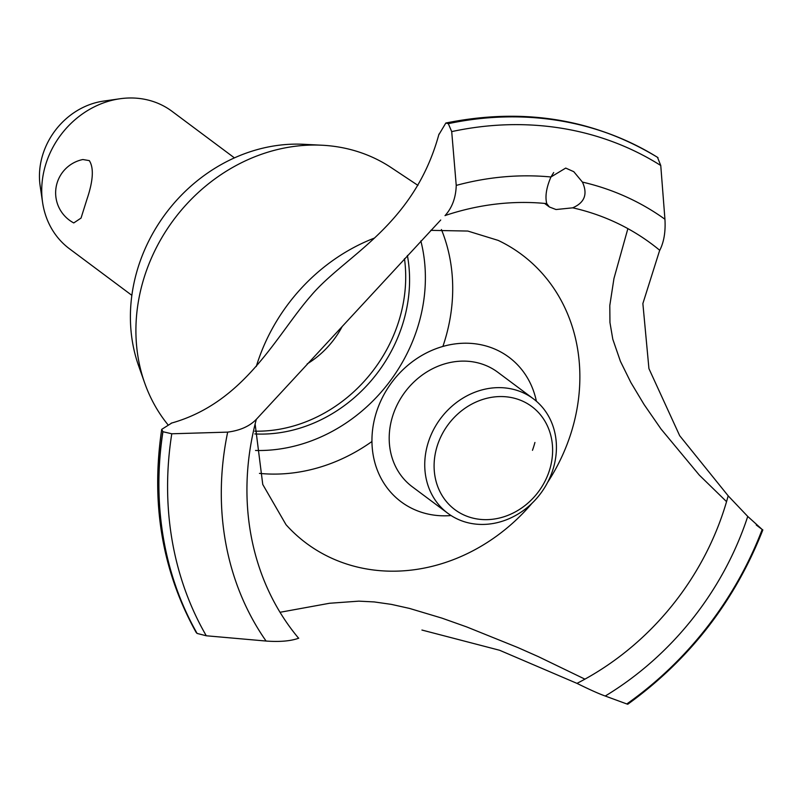 <?xml version="1.0" encoding="UTF-8"?>
<svg xmlns="http://www.w3.org/2000/svg" width="803" height="803" viewBox="0 0 803 803"><rect width="100%" height="100%" fill="white"/><g stroke="black" fill="none" stroke-linecap="round" stroke-linejoin="round"><path stroke-width="1.2" d="M407.392 255.484A142.924 125.007 -53.3 0 1 404.501 317.847A142.924 125.007 -53.3 0 1 254.802 433.941M404.481 258.656A142.924 125.007 -53.3 0 1 400.617 314.947A142.924 125.007 -53.3 0 1 254.832 431.181M307.188 363.889A85.75 75 126.7 0 0 342.178 326.52M86.975 199.224L81.043 218.085L73.756 222.933A34.017 34.017 0 0 1 82.87 159.526L89.314 160.62C93.981 167.897 93.208 180.765 86.975 199.224M234.436 157.89L172.023 111.316A85.75 75 126.7 0 0 119.948 98.759A85.75 75 126.7 0 0 44.777 167.727A85.75 75 126.7 0 0 42.589 202.426A85.75 75 126.7 0 0 69.449 248.769L131.863 295.343M42.589 202.426L40.15 185.925A70.152 61.349 -53.3 0 1 41.937 157.539A70.152 61.349 -53.3 0 1 103.436 101.118L119.948 98.759M420.842 240.92A160.068 140.003 -53.3 0 1 419.698 320.307A160.068 140.003 -53.3 0 1 255.525 450.473M167.717 424.456A171.912 150.362 -53.3 0 1 144.681 382.981L138.568 365.676A160.068 140.003 -53.3 0 1 136.088 274.325A160.068 140.003 -53.3 0 1 303.765 144.299L322.093 145.233A171.912 150.362 -53.3 0 1 391.242 167.646L417.961 185.393M441.419 229.528A171.912 150.362 -53.3 0 1 446.598 334.259A171.912 150.362 -53.3 0 1 442.885 346.454M371.95 441.499A171.912 150.362 -53.3 0 1 259.449 473.379M144.681 382.981A171.912 150.362 -53.3 0 1 142.021 284.874A171.912 150.362 -53.3 0 1 322.093 145.233M430.779 230.351L467.808 231.053L498.161 240.388A180.083 157.498 -53.3 0 1 515.476 250.175A180.083 157.498 -53.3 0 1 573.472 424.707A180.083 157.498 -53.3 0 1 547.566 482.462M532.128 503.14A180.083 157.498 -53.3 0 1 368.286 569.237A180.083 157.498 -53.3 0 1 300.322 538.502A180.083 157.498 -53.3 0 1 286.009 524.68L262.762 484.47L255.133 423.984M256.277 366.489A180.083 157.498 -53.3 0 1 374.088 238.2M171.149 423.191C245.136 402.574 276.061 335.564 311.052 295.645C344.848 255.464 413.816 226.486 438.99 134.061M584.925 679.147L538.311 656.623L517.825 647.539L466.724 626.932L441.931 618.129L409.51 608.423L391.382 604.378L374.228 601.929L358.841 601.146L329.551 603.264L280.026 612.287M197.106 633.437A340.151 297.501 -53.3 0 1 162.939 431.723L161.704 429.364C150.733 503.672 162.226 571.365 196.163 632.453L197.106 633.437L206.291 635.775A335.403 293.346 -53.3 0 1 171.782 433.781L162.929 431.723M206.301 635.775L266.084 641.045C279.846 642.039 290.736 641.085 298.756 638.194M451.075 515.546A90.177 78.875 -53.3 0 1 375.152 416.556A90.177 78.875 -53.3 0 1 477.905 344.186A90.177 78.875 -53.3 0 1 536.384 401.219A90.177 78.875 126.7 0 0 444.982 345.882A90.177 78.875 126.7 0 0 372 443.678A90.177 78.875 126.7 0 0 451.075 515.546M440.717 220.012L256.338 419.327A266.315 232.93 -53.3 0 0 298.626 638.244M421.926 630.044L499.586 650.259L576.976 683.373A266.315 232.93 -53.3 0 0 728.18 495.832L679.689 435.708L648.934 368.627L642.872 303.554L659.564 250.687M659.765 250.325A266.315 232.93 -53.3 0 0 572.73 207.826L556.027 209.533L549.382 206.983L546.753 203.621A266.315 232.93 -53.3 0 0 445.133 215.525M546.793 203.731C544.936 196.675 546.321 187.751 550.948 176.981L565.713 168.078L573.784 171.691L582.426 182.09C587.926 194.155 584.614 202.757 572.499 207.897M550.938 177.001L553.689 172.535M659.695 250.456C663.951 242.115 665.697 231.716 664.934 219.239L660.759 165.498L657.506 157.328M438.819 134.763L445.836 123.03L448.315 123.662L451.708 131.612L456.234 185.403C455.873 197.709 452.129 207.786 445.013 215.646M756.235 524.991L762.188 529.498L747.744 516.439L728.01 495.662M762.85 529.9L762.188 529.498A335.403 293.346 -53.3 0 1 626.802 703.95L627.765 704.241C689.747 659.404 734.775 601.286 762.85 529.9M627.876 228.624L613.954 278.511L609.798 305.531L609.949 322.505L612.799 339.247L620.438 361.37L630.837 382.449L644.076 404.521L661.06 429.063L699.313 475.115L726.544 501.644M256.438 419.206C249.823 426.162 240.238 430.468 227.681 432.124L171.782 433.781M161.704 429.364L171.812 422.99M576.755 683.263C589.402 689.516 598.897 693.772 605.241 696.03L626.802 703.95M447.843 513.308L412.3 486.789A71.457 62.504 -53.3 0 1 391.734 419.246A71.457 62.504 -53.3 0 1 497.78 372.241L533.322 398.76A71.457 62.504 -53.3 0 1 553.889 466.302A71.457 62.504 -53.3 0 1 447.843 513.308A71.457 62.504 -53.3 0 1 427.276 445.775A71.457 62.504 -53.3 0 1 533.322 398.76M436.38 448.867A64.31 56.25 126.7 0 0 477.052 518.959A64.31 56.25 126.7 0 0 550.336 467.346A64.31 56.25 126.7 0 0 509.664 397.254A64.31 56.25 126.7 0 0 436.38 448.867M532.469 450.312A90.177 78.875 126.7 0 0 534.928 442.463M582.436 182.09A294.089 257.211 -53.3 0 1 664.934 219.239M451.708 131.612A335.403 293.346 -53.3 0 1 561.668 128.269A335.403 293.346 -53.3 0 1 660.759 165.498M456.234 185.403A294.089 257.211 -53.3 0 1 550.948 176.981M448.315 123.662A340.151 297.501 -53.3 0 1 558.557 120.55A340.151 297.501 -53.3 0 1 658.008 157.659M448.204 123.572A340.151 297.501 -53.3 0 1 558.446 120.46A340.151 297.501 -53.3 0 1 657.898 157.579M747.744 516.439A294.089 257.211 -53.3 0 1 605.241 696.03M266.084 641.045A294.089 257.211 -53.3 0 1 227.681 432.124M196.996 633.346A340.151 297.501 -53.3 0 1 162.818 431.633M544.595 203.41L549.382 206.983M657.707 157.448C594.039 118.844 523.415 107.371 445.836 123.03"/></g></svg>
